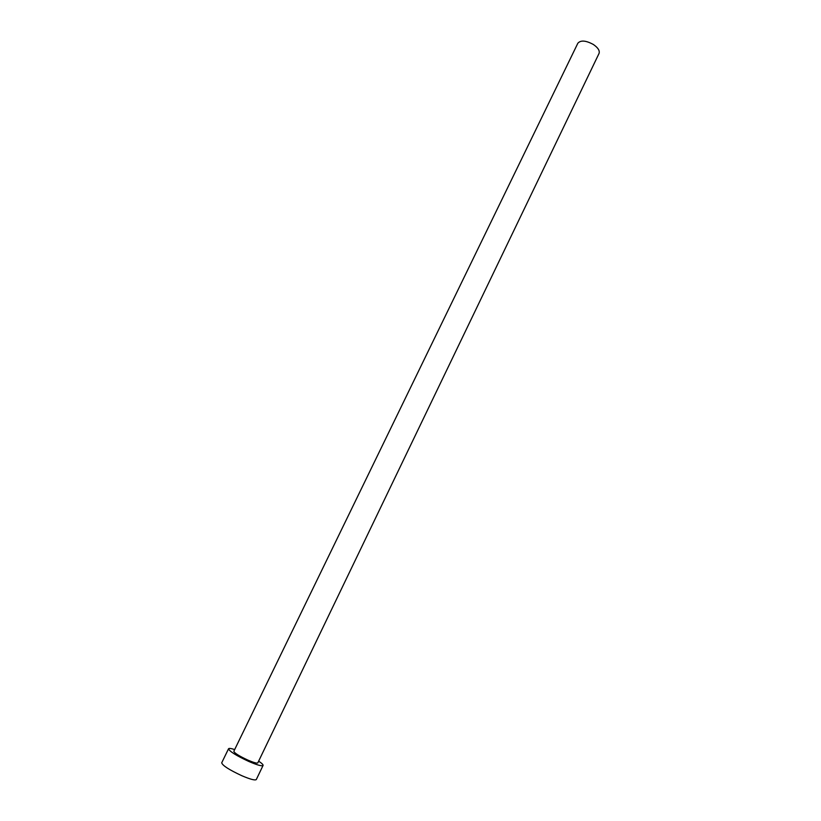 <?xml version="1.0" encoding="UTF-8"?>
<svg xmlns="http://www.w3.org/2000/svg" width="821" height="821" viewBox="0 0 821 821"><rect width="100%" height="100%" fill="white"/><g stroke="black" fill="none" stroke-linecap="round" stroke-linejoin="round"><path stroke-width="1.23" d="M577.851 43.226C580.724 40.003 585.907 40.434 593.409 44.519C598.068 47.741 599.946 50.728 599.032 53.457L257.804 762.883C257.035 763.54 253.73 762.617 247.901 760.113C239.137 756.028 234.447 753.083 233.831 751.297L577.851 43.226M234.673 749.563C231.019 748.393 228.977 748.126 228.546 748.762C229.418 751.338 236.171 755.566 248.825 761.467C257.219 765.069 261.971 766.404 263.069 765.449C263.305 764.72 261.827 763.284 258.636 761.149M228.546 748.762L221.711 762.812C222.501 765.541 229.244 769.862 241.928 775.763C250.364 779.345 255.157 780.597 256.306 779.54L263.069 765.449"/></g></svg>
